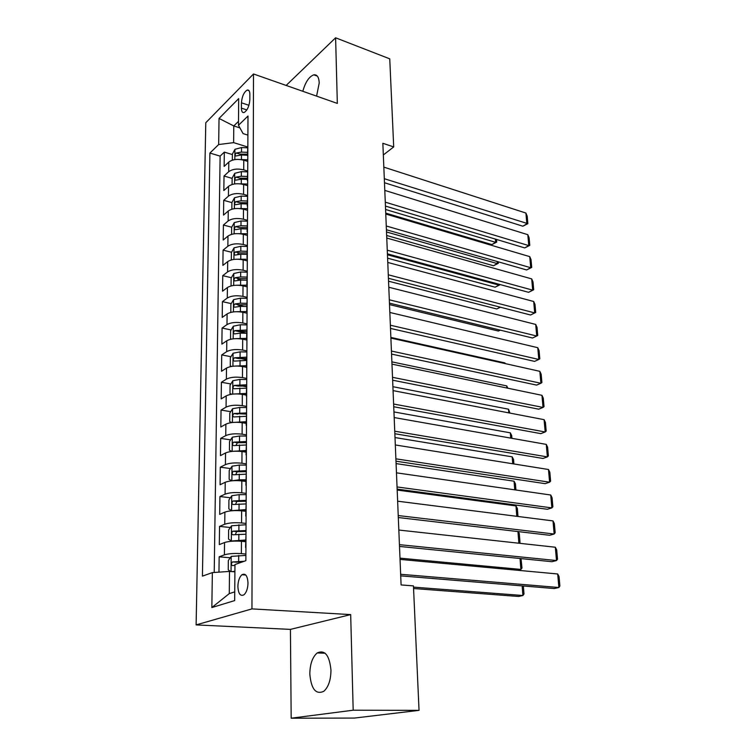 <?xml version="1.0" encoding="UTF-8"?>
<svg xmlns="http://www.w3.org/2000/svg" width="756" height="756" viewBox="0 0 756 756"><rect width="100%" height="100%" fill="white"/><g stroke="black" fill="none" stroke-linecap="round" stroke-linejoin="round"><path stroke-width="1.13" d="M330.967 670.156C329.465 655.254 324.872 649.517 317.199 652.948C312.445 657.077 309.988 664.099 309.818 674.012C311.188 689.094 315.838 694.868 323.776 691.324C328.463 687.091 330.854 680.031 330.967 670.156M316.584 96.135L319.221 82.98C318.928 77.15 317.123 74.438 313.806 74.835C309.072 76.592 305.405 82.083 302.806 91.287M247.996 583.103C247.533 575.76 245.502 572.972 241.929 574.74C239.444 577.055 238.093 580.939 237.875 586.382C238.31 593.781 240.351 596.578 243.999 594.783C246.465 592.439 247.798 588.546 247.996 583.103M291.173 718.2L353.184 710.205L350.68 614.6L290.427 629.389L291.173 718.2L354.46 718.068L419.041 710.356L413.447 585.891L401.096 584.936L382.848 143.271L393.706 146.938L389.746 58.836L335.607 37.8L286.146 85.437M290.427 629.389L196.116 624.9L205.783 122.746L253.506 73.975L251.956 608.892L196.116 624.9M247.77 161.406L243.782 160.206C237.526 158.713 232.536 159.327 228.803 162.067L224.145 166.414L224.324 152.117L232.375 154.564M247.401 170.969L243.725 169.873C237.45 168.399 232.442 169.023 228.699 171.725L224.022 176.025L232.139 178.388M224.022 176.025L223.833 190.559L228.529 186.335C232.29 183.68 237.327 183.065 243.63 184.502L247.656 185.664M247.543 210.329L243.479 209.214C237.119 207.834 232.045 208.429 228.255 211.009L223.521 215.091L223.71 200.321L231.903 202.599M247.42 235.409L243.328 234.332C236.911 233.009 231.799 233.595 227.972 236.089L223.2 240.039L223.398 225.023L231.695 227.216M247.297 260.905L243.177 259.875C236.704 258.618 231.544 259.195 227.688 261.604L222.878 265.413L223.077 250.141L231.544 252.258M237.762 253.818L239.359 254.214M247.174 286.836L243.016 285.863C236.486 284.662 231.279 285.229 227.395 287.545L222.547 291.202L222.746 275.675L231.393 277.717M237.762 279.229L241.372 280.079M247.051 313.211L242.856 312.285C236.269 311.16 231.024 311.708 227.102 313.929L222.217 317.435L222.415 301.644L231.241 303.61M237.875 305.084L244.008 306.445M246.636 339.983L242.685 339.179C236.052 338.121 230.75 338.65 226.8 340.776L221.877 344.122L222.084 328.057L231.109 329.937M238.301 331.43L246.617 333.169M246.447 367.274L242.515 366.537C235.825 365.545 230.476 366.065 226.498 368.087L221.527 371.272L221.735 354.923L230.967 356.709M239.643 358.391L246.484 359.724M246.314 395.067L242.345 394.377C235.589 393.46 230.202 393.961 226.186 395.879L221.177 398.894L221.395 382.262L230.845 383.953M242.279 386.004L246.352 386.732M246.172 423.351L242.175 422.708C235.362 421.876 229.918 422.368 225.874 424.163L220.818 427.008L221.035 410.073L230.722 411.67M245.454 414.08L246.22 414.212M246.04 452.135L241.996 451.559C235.116 450.803 229.635 451.275 225.543 452.967L220.459 455.613L220.676 438.385L230.608 439.86M245.898 481.449L241.816 480.929C234.88 480.258 229.342 480.712 225.222 482.281L220.081 484.738L220.308 467.199L230.504 468.559M245.747 511.292L241.636 510.829C234.625 510.253 229.04 510.687 224.882 512.133L219.703 514.392L219.93 496.531L230.419 497.769M245.596 541.683L241.447 541.296C234.379 540.805 228.737 541.22 224.541 542.534L219.325 544.585L219.552 526.403L230.344 527.499M241.438 102.797L241.4 108.127C241.476 111.463 242.392 112.918 244.16 112.502C247.382 110.376 249.282 106.123 249.839 99.764L249.867 94.377C249.782 91.117 248.885 89.68 247.174 90.068C243.923 92.175 242.014 96.418 241.438 102.797L248.932 105.292M239.935 127.906L233.784 125.95L233.623 142.638L218.664 144.538L209.903 153.052L202.428 576.138L212.36 572.604L211.841 607.55L234.672 600.585L234.955 564.552L245.87 560.668L247.987 116.037L238.471 125.288L243.092 133.604L247.902 135.126M218.664 144.538L219.042 118.437L238.688 98.62L238.471 125.288M245.908 554.035L241.372 553.638L241.447 541.296M246.05 523.417L241.561 522.954L241.636 510.829M246.191 493.366L241.75 492.827L241.816 480.929M246.333 463.844L241.929 463.239L241.996 451.559L246.04 451.578M246.475 434.851L242.109 434.19L242.175 422.708M246.607 406.378L242.279 405.651L242.345 394.377M246.74 378.397L242.449 377.613L242.515 366.537M246.872 350.907L242.619 350.066L242.685 339.179M246.995 323.889L242.789 322.992L242.856 312.285M247.127 297.325L242.95 296.38L243.016 285.863M247.25 271.224L243.111 270.223L243.177 259.875M247.373 245.549L243.262 244.5L243.328 234.332M247.486 220.308L243.423 219.212L243.479 209.214M247.335 195.407L243.574 194.339L243.63 184.502M224.324 152.117L220.119 156.123L214.222 572.472M241.372 553.638C234.275 553.184 228.614 553.59 224.409 554.857L219.164 556.822L218.966 572.141M219.552 526.403L224.749 524.229C228.926 522.831 234.53 522.405 241.561 522.954M219.93 496.531L225.09 494.159C229.219 492.638 234.776 492.194 241.75 492.827M220.308 467.199L225.42 464.628C229.522 462.984 235.021 462.521 241.929 463.239M220.676 438.385L225.742 435.626C229.805 433.868 235.258 433.386 242.109 434.19M221.035 410.073L226.063 407.134C230.089 405.263 235.494 404.772 242.279 405.651M221.395 382.262L226.375 379.143C230.372 377.168 235.73 376.658 242.449 377.613M221.735 354.923L226.677 351.644C230.646 349.555 235.957 349.036 242.619 350.066M222.084 328.057L226.98 324.607C230.911 322.425 236.184 321.886 242.789 322.992M222.415 301.644L227.282 298.044C231.175 295.766 236.401 295.209 242.95 296.38M222.746 275.675L227.575 271.924C231.44 269.552 236.619 268.985 243.111 270.223M223.077 250.141L227.858 246.248C231.695 243.782 236.826 243.205 243.262 244.5M223.398 225.023L228.142 220.988C231.95 218.446 237.044 217.851 243.423 219.212M223.71 200.321L228.425 196.154C232.196 193.527 237.242 192.922 243.574 194.339M247.807 154.564L247.788 157.352M247.855 144.698L247.477 155.698M247.524 146.947L233.623 142.638M353.184 710.205L419.041 710.356M350.68 614.6L251.956 608.892M253.506 73.975L337.327 103.411L335.607 37.8M383.33 154.952L393.706 146.938M238.509 121.338L233.784 125.95L219.042 118.437M234.899 571.829L229.503 571.413L229.285 593.611L234.738 591.882M220.119 156.123L209.903 153.052M219.164 556.822L230.287 557.767M247.732 169.476L247.354 180.599M247.675 182.196L247.685 179.493M247.618 194.661L247.231 205.925M247.552 207.475L247.562 204.867M247.495 220.289L247.108 231.695M247.429 233.179L247.439 230.665M247.373 246.361L246.985 257.9M247.306 259.336L247.316 256.917M247.24 272.888L246.853 284.577M247.184 285.948L247.193 283.623M247.117 299.877L246.721 311.718M246.087 313.003L247.051 313.022L247.061 310.81M246.985 327.357L246.588 339.34M246.919 340.578L246.928 338.48M246.853 355.32L246.447 367.463M246.787 368.635L246.796 366.651M246.711 383.793L246.305 396.097M246.654 397.202L246.654 395.331M246.579 412.795L246.163 425.259M246.513 426.289L246.522 424.541M246.437 442.326L246.021 454.951M246.371 455.906L246.38 454.29M246.295 472.405L245.88 485.21M246.229 486.08L246.239 484.596M246.144 503.052L245.728 516.027M246.078 516.82L246.087 515.469M246.002 534.284L245.577 547.438M212.36 572.604L229.503 571.413M245.936 548.138L245.936 546.938M211.841 607.55L229.285 593.611M383.831 167.123L525.911 213.05L526.856 223.833L522.85 226.205L527.858 223.672L384.313 178.709M384.483 182.735L522.85 226.205M525.911 213.05L527.187 216.14L527.858 223.672M240.55 159.535L247.779 159.809M385.73 213.116L491.863 244.575L495.634 242.345L385.588 209.488M232.328 160.168L232.385 154.092L234.974 149.291L241.533 147.552L247.514 147.817M247.495 152.362L241.495 152.098L236.203 153.005C234.936 154.451 234.814 155.443 235.834 155.991L241.476 154.98L247.486 155.235M236.203 153.005L239.709 154.073L247.486 154.205M496.494 239.435L496.701 242.128L495.634 242.345L495.388 239.104M496.701 242.128L491.863 244.575M384.795 190.389L527.811 234.681L528.775 245.615L524.73 247.921L529.776 245.388L528.775 245.615L385.286 202.164M385.447 206.067L524.73 247.921M527.811 234.681L529.106 237.743L529.776 245.388M385.768 214.033L529.748 256.634L530.721 267.719L526.639 269.958L531.723 267.416L530.721 267.719L386.269 225.987M386.42 229.758L526.639 269.958M529.748 256.634L531.043 259.667L531.723 267.416M386.76 238.046L531.704 278.898L532.697 290.153L528.576 292.317L533.698 289.765L532.697 290.153L387.27 250.198M387.412 253.827L528.576 292.317M531.704 278.898L533.008 281.912L533.698 289.765M387.771 262.445L533.698 301.493L534.7 312.918L530.542 314.997L535.702 312.455L534.7 312.918L388.282 274.797M388.423 278.293L530.542 314.997M533.698 301.493L535.002 304.479L535.702 312.455M239.973 183.821L247.666 184.067M386.656 235.475L493.47 265.743L497.268 263.579L386.514 231.96M232.083 184.492L232.149 178.085L234.757 173.322L241.362 171.631L247.401 171.877M247.382 176.488L241.334 176.242L235.995 177.131C234.7 178.596 234.587 179.607 235.655 180.164L241.315 179.172L247.363 179.408M235.995 177.131L239.52 178.161L247.373 178.274M498.223 261.812L498.336 263.296L497.268 263.579L497.108 261.491M498.336 263.296L493.47 265.743M239.378 208.514L247.543 208.713M387.592 258.165L495.104 287.204L498.932 285.106L387.459 254.781M231.837 209.223L231.903 202.485L234.54 197.741L241.192 196.097L247.278 196.324M247.259 201.02L241.164 200.794L235.787 201.663C234.464 203.147 234.36 204.167 235.466 204.725L241.145 203.77L247.24 203.988M235.787 201.663L239.34 202.655L247.25 202.75M499.99 284.521L498.932 285.106L498.865 284.218M500.009 284.757L495.104 287.204M238.745 233.642L247.429 233.784M388.546 281.204L496.758 308.968L500.207 307.163M231.582 234.36L231.648 227.282L234.313 222.576L241.022 220.979L247.174 221.187M247.136 225.959L240.984 225.751L235.57 226.602C234.218 228.104 234.124 229.144 235.286 229.701L240.966 228.775L247.127 228.974M235.57 226.602L239.151 227.547L247.127 227.632M500.377 307.21L496.758 308.968M238.102 259.204L247.269 259.27M389.51 304.592L498.431 331.052L500.236 330.145M231.327 259.932L231.402 252.504L234.076 247.826L240.843 246.276L247.306 246.475M247.014 251.313L240.814 251.124L235.343 251.956C233.973 253.487 233.897 254.536 235.097 255.093L240.795 254.205L246.995 254.385M235.343 251.956L238.962 252.863L247.004 252.92M500.264 330.155L498.431 331.052M388.801 287.252L535.711 324.428L536.732 336.023L532.536 338.017L389.453 303.147M389.312 299.801L536.732 336.023L537.743 335.475L537.025 327.376L535.711 324.428M237.431 285.22L246.881 285.192M246.626 286.704L247.174 286.722M231.062 285.919L231.147 278.142L233.84 273.502L240.673 271.999L247.25 272.179M246.891 277.102L240.635 276.932L235.125 277.735C233.727 279.295 233.661 280.353 234.908 280.92L240.616 280.06L246.872 280.23M235.125 277.735L238.773 278.605L246.881 278.652M389.841 312.455L537.762 347.703L538.801 359.469L534.558 361.387L390.493 328.416M390.37 325.212L538.801 359.469L539.803 358.835L539.075 350.623L537.762 347.703M236.732 311.689L246.721 311.557M231.298 312.266L230.807 312.133L230.882 304.224L233.604 299.622L240.493 298.166L247.117 298.327M390.871 337.422L504.942 362.927L505.273 363.608M246.758 303.336L240.455 303.184L234.889 303.969C233.472 305.547 233.415 306.624 234.719 307.191L240.436 306.369L246.749 306.511M234.889 303.969L238.575 304.791L246.758 304.81M504.989 363.551L504.942 362.927M390.899 338.083L539.841 371.328L540.899 383.273L536.609 385.106L391.561 354.091M391.428 351.049L540.899 383.273L541.901 382.555L541.164 374.22L539.841 371.328M236.014 338.622L246.588 338.386M245.483 339.746L246.588 339.765M231.478 339.085L230.533 338.792L230.618 330.75L233.358 326.186L240.304 324.778L246.995 324.919M391.882 361.869L506.718 385.891L507.852 388.225M246.636 330.013L234.662 330.646C233.217 332.253 233.169 333.349 234.53 333.916L240.247 333.122L246.617 333.254M234.662 330.646L238.376 331.421L246.626 331.421M506.879 388.017L506.718 385.891M391.977 364.127L541.957 395.312L543.025 407.437L538.697 409.185L392.638 380.202M392.515 377.32L543.025 407.437L544.027 406.633L543.28 398.166L541.957 395.312M235.267 366.046L246.456 365.677M244.802 366.962L246.447 366.991M231.629 366.405L230.268 365.913L230.344 357.73L233.113 353.213L240.115 351.861L246.862 351.975M392.903 386.694L508.514 409.194L509.96 413.097M246.503 357.163L234.426 357.786C232.952 359.431 232.924 360.527 234.332 361.103L246.484 360.451M234.426 357.786L238.168 358.514L246.494 358.505M508.797 412.87L508.514 409.194M393.063 390.616L544.103 419.665L545.189 431.978L540.814 433.632L393.734 406.747M393.621 404.035L545.189 431.978L546.191 431.081L545.426 422.481L544.103 419.665M234.511 393.961L246.324 393.451M244.008 394.66L246.314 394.689M231.733 394.226L229.994 393.517L230.07 385.182L232.867 380.712L239.926 379.417L246.73 379.512M393.952 411.925L510.338 432.838L511.699 435.541L511.916 438.329M246.352 384.795L234.18 385.409C232.687 387.081 232.668 388.197 234.133 388.764L246.352 388.14M234.18 385.409L237.96 386.089L246.361 386.051M510.744 438.121L510.338 432.838M394.178 417.558L546.276 444.386L547.382 456.898L542.969 458.457L394.849 433.736M394.745 431.203L547.382 456.898L548.383 455.906L547.609 447.174L546.276 444.386M233.736 422.377L246.182 421.725M243.101 422.859L246.182 422.878M231.799 422.566L229.711 421.602L229.796 413.126L232.612 408.694L239.737 407.465L246.598 407.531M395.01 437.554L512.19 456.841L513.56 459.506L513.9 463.957M246.484 412.908L233.925 413.532C232.423 415.214 232.413 416.348 233.906 416.934L246.21 416.31M237.753 414.146L233.935 413.523L246.22 414.09M512.729 463.768L512.19 456.841M395.312 444.953L548.487 469.504L549.603 482.205L545.152 483.66L395.983 461.188M395.889 458.835L549.603 482.205L550.614 481.118L549.829 472.245L548.487 469.504M232.952 451.313L246.04 450.5M231.827 451.417L229.427 450.189L229.512 441.561L232.347 437.185L239.539 436.004L246.465 436.051M396.078 463.598L514.071 481.203L515.441 483.831L515.923 490.001M246.437 441.523L233.632 442.156C232.158 443.857 232.168 445 233.661 445.605L246.069 444.991M236.033 445.152L237.45 442.723L246.22 442.629M514.741 489.831L514.071 481.203M396.465 472.831L550.737 495.01L551.871 507.909L547.372 509.27L397.136 489.113M397.051 486.949L551.871 507.909L552.872 506.718L552.078 497.713L550.737 495.01M232.177 480.778L239.236 479.795L245.898 479.795M240.559 480.788L245.898 480.788M231.827 480.807L229.134 479.295L229.219 470.506L232.083 466.178L239.331 465.063L246.324 465.082M397.174 490.058L515.979 505.925L517.359 508.523L517.973 516.461M246.305 470.657L233.33 471.3C231.884 473.01 231.912 474.173 233.406 474.796L245.927 474.192M235.825 474.371L237.167 471.81L246.295 471.678M516.783 516.31L515.979 505.925M397.637 501.19L553.014 520.912L554.167 534.019L549.621 535.276L398.308 517.529M398.232 515.554L554.167 534.019L555.169 532.734L554.365 523.587L553.014 520.912M246.182 494.641L239.132 494.66L231.818 495.7L228.926 499.971L228.832 508.92L231.676 510.669L245.757 509.629M238.046 510.583L245.757 510.536M246.163 500.321L233.028 500.973C231.61 502.702 231.657 503.883 233.15 504.526L245.785 503.921M235.617 504.12L236.883 501.417L246.154 501.256M518.862 543.224L517.964 531.562M518.219 531.591L519.306 533.585L519.996 542.449L519.287 543.271M398.828 530.041L555.329 547.231L556.501 560.555L551.918 561.699L399.508 546.437M399.433 544.66L556.501 560.555L557.512 559.157L556.69 549.858L555.329 547.231M246.04 524.749L231.544 525.77L228.624 529.984L228.529 539.094L231.402 541.003L245.605 540.011M231.402 541.003L232.999 541.154M236.165 541.069L245.605 540.823M517.491 570.26L520.884 569.419L399.99 558.155M246.012 530.532L232.725 531.194C231.336 532.933 231.393 534.133 232.886 534.794L246.002 534.199M235.418 534.416L236.59 531.581L246.012 531.373M521.035 558.608L521.98 568.039L520.884 569.419L520.043 558.504M400.037 559.402L557.692 573.974L558.882 587.506L554.242 588.537L400.718 575.855M400.652 574.286L558.882 587.506L559.884 586.004L559.043 576.563L557.692 573.974M232.224 571.621L234.899 571.234M413.56 588.518L518.578 596.465L522.897 595.501L413.504 587.138M230.533 571.489L228.227 569.826L228.321 560.546L231.26 556.388L245.898 555.414M244.027 561.321L232.413 561.973C231.052 563.721 231.119 564.94 232.612 565.63L234.946 565.308M232.413 561.973L241.863 562.095M523.369 585.985L523.993 594.018L522.897 595.501L522.16 585.891M243.725 169.873L243.782 160.206M228.699 171.725L228.803 162.067M224.409 554.857L224.541 542.534M224.749 524.229L224.882 512.133M225.09 494.159L225.222 482.281M225.42 464.628L225.543 452.967M225.742 435.626L225.874 424.163M226.063 407.134L226.186 395.879M226.375 379.143L226.498 368.087M226.677 351.644L226.8 340.776M226.98 324.607L227.102 313.929M227.282 298.044L227.395 287.545M227.575 271.924L227.688 261.604M227.858 246.248L227.972 236.089M228.142 220.988L228.255 211.009M228.425 196.154L228.529 186.335M246.853 109.932L241.4 108.127M234.908 149.404L234.823 159.601M241.476 154.98L241.447 159.544M241.533 147.552L241.495 152.098M234.691 173.436L234.596 183.935M241.315 179.172L241.277 183.812M241.362 171.631L241.334 176.242M234.473 197.864L234.369 208.675M241.145 203.77L241.107 208.486M241.192 196.097L241.164 200.794M234.237 222.699L234.143 233.831M240.966 228.775L240.937 233.566M241.022 220.979L240.984 225.751M234.01 247.949L233.906 259.412M240.795 254.205L240.758 259.081M240.843 246.276L240.814 251.124M233.774 273.625L233.67 285.437M240.616 280.06L240.578 285.021M240.673 271.999L240.635 276.932M233.538 299.735L233.424 311.897M240.436 306.369L240.399 311.415M240.493 298.166L240.455 303.184M233.292 326.299L233.179 338.83M240.247 333.122L240.21 338.263M240.304 324.778L240.266 329.89M233.046 353.326L232.924 366.225M240.058 360.347L240.021 365.583M240.115 351.861L240.077 357.059M232.791 380.826L232.668 394.112M239.869 388.055L239.832 393.375M239.926 379.417L239.888 384.709M232.536 408.807L232.413 422.491M239.671 416.254L239.633 421.668M239.737 407.465L239.699 412.842M232.272 437.289L232.149 451.389M239.472 444.963L239.435 450.472M239.539 436.004L239.501 441.485M237.535 442.704L233.689 442.137M232.007 466.291L231.875 480.807M239.274 474.182L239.236 479.795M239.331 465.063L239.293 470.648M237.318 471.782L233.434 471.271M231.742 495.813L231.601 510.621M239.066 503.94L239.028 509.657M239.132 494.66L239.094 500.34M237.091 501.379L233.179 500.926M231.468 525.874L231.327 540.956M238.858 534.246L238.82 540.067M238.924 524.787L238.887 530.58M236.864 531.525L232.914 531.137M231.185 556.492L231.043 571.527M238.707 555.48L238.669 561.377M236.637 562.228L232.65 561.897M325.127 653.222L317.199 652.948M317.331 76.12L313.806 74.835M245.804 575.042L241.929 574.74M249.045 90.711L247.174 90.068M237.45 442.723L233.632 442.156M237.167 471.81L233.33 471.3M236.883 501.417L233.028 500.973M236.59 531.581L232.725 531.194"/></g></svg>
